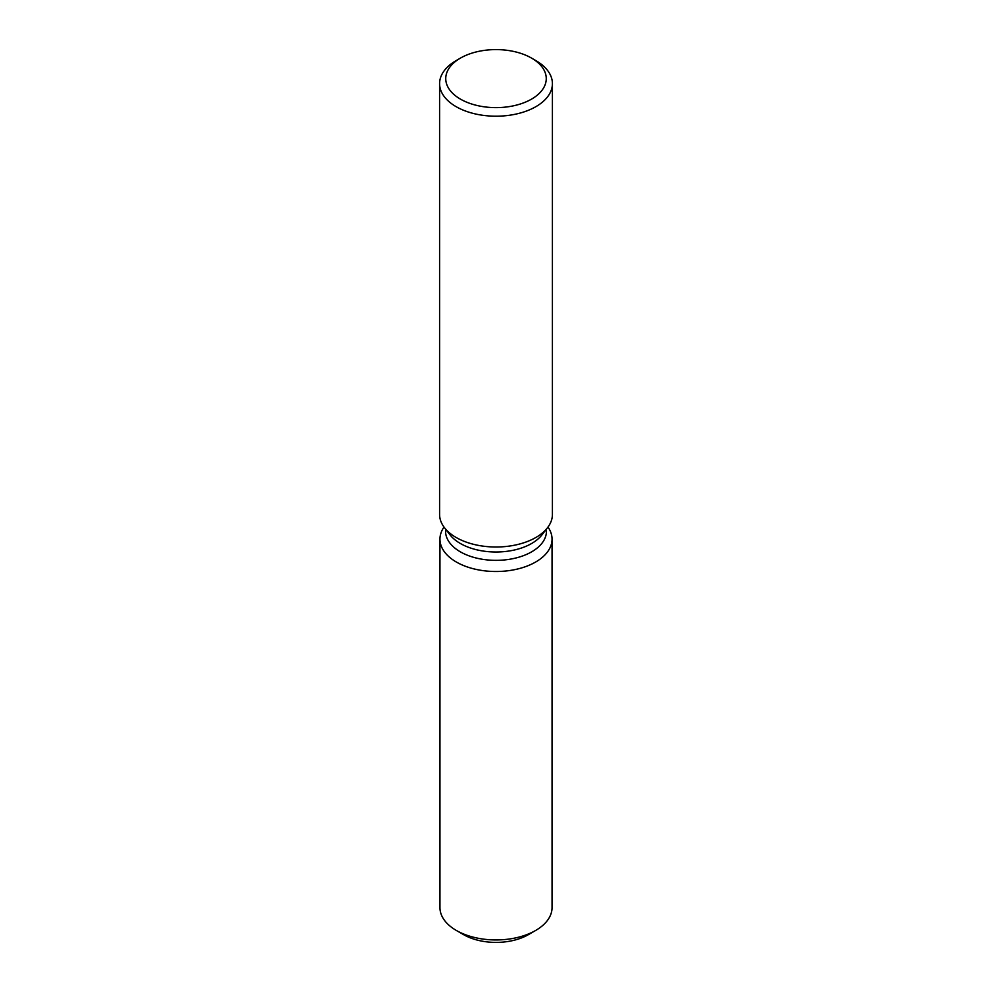<?xml version="1.0" encoding="UTF-8"?>
<svg xmlns="http://www.w3.org/2000/svg" width="992" height="992" viewBox="0 0 992 992"><rect width="100%" height="100%" fill="white"/><g stroke="black" fill="none" stroke-linecap="round" stroke-linejoin="round"><path stroke-width="1.49" d="M552.048 539.152A56.048 32.352 180 0 1 535.63 562.03A56.048 32.352 180 0 0 547.993 527.074A56.048 32.352 180 0 1 552.048 539.152L552.048 907.593A56.048 32.352 180 0 1 535.63 930.471L528.376 934.662A45.793 26.437 180 0 1 460.362 932.567M546.443 529.108L546.443 531.228A50.443 29.128 180 0 1 531.662 551.825A50.443 29.128 180 0 1 476.693 558.136A50.443 29.128 180 0 1 445.557 531.228L445.557 529.108M535.63 562.03A56.048 32.352 180 0 1 465.099 566.147A56.048 32.352 180 0 1 444.007 527.074A56.048 32.352 180 0 0 439.952 539.152A56.048 32.352 180 0 0 474.548 569.048A56.048 32.352 180 0 0 535.63 562.03M531.538 58.094L535.878 60.611A56.408 32.562 180 0 1 552.408 83.638L552.408 514.451A56.408 32.562 180 0 1 547.485 527.744L542.041 534.775A50.443 29.128 180 0 1 531.662 543.48A50.443 29.128 180 0 1 449.959 534.775L444.515 527.744A56.408 32.562 180 0 1 439.592 514.451L439.592 83.638A56.408 32.562 180 0 1 456.122 60.611L460.462 58.094A50.257 29.016 180 0 1 531.538 58.094A50.257 29.016 180 0 1 531.538 99.126A50.257 29.016 180 0 1 460.462 99.126A50.257 29.016 180 0 1 460.462 58.094L456.122 60.611M547.485 527.744A56.408 32.562 180 0 1 535.878 537.478A56.408 32.562 180 0 1 444.515 527.744M552.408 83.638A56.408 32.562 180 0 1 535.878 106.665A56.408 32.562 180 0 1 474.412 113.72A56.408 32.562 180 0 1 439.592 83.638M456.37 930.471L463.624 934.662A45.793 26.437 180 0 0 528.376 934.662L535.63 930.471A56.048 32.352 180 0 1 456.37 930.471A56.048 32.352 180 0 1 439.952 907.593L439.952 539.152"/></g></svg>
